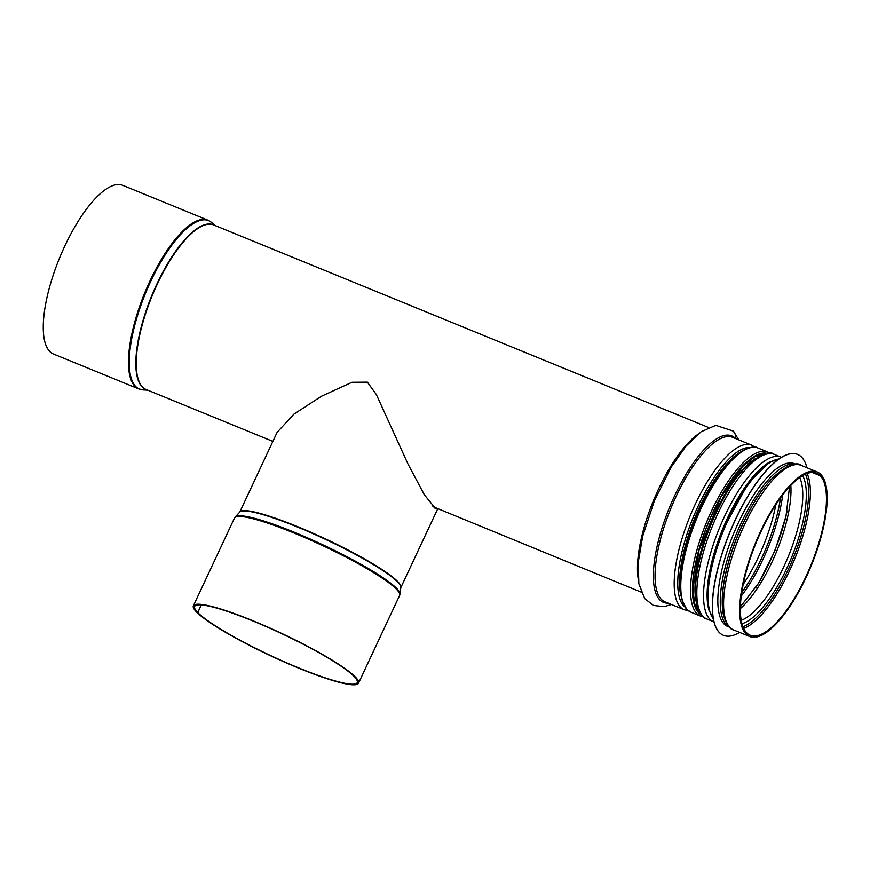 <?xml version="1.0" encoding="UTF-8"?>
<svg xmlns="http://www.w3.org/2000/svg" width="870" height="870" viewBox="0 0 870 870"><rect width="100%" height="100%" fill="white"/><g stroke="black" fill="none" stroke-linecap="round" stroke-linejoin="round"><path stroke-width="1.3" d="M432.912 506.634L641.168 592.111M733.312 431.128A9.102 8.472 136 0 1 733.345 431.172A9.102 8.472 136 0 1 735.465 438.447A1.403 1.305 -44 0 0 735.454 438.502M671.412 604.487L664.104 606.64L653.413 605.444L644.746 598.614L638.852 583.759L638.254 562.227L642.691 536.203L654.49 500.478L671.303 466.962L686.017 446.147L701.122 431.748L715.803 425.332L733.279 431.096A9.102 8.472 135.7 0 1 735.422 438.404A1.403 1.305 -44.3 0 0 735.411 438.48M801.031 465.33C794.756 459.012 769.308 472.823 750.669 508.722C738.945 529.95 730.572 551.841 725.547 574.396C721.926 591.317 721.263 605.009 723.557 615.481C726.472 624.551 729.843 629.369 733.649 629.956A88.936 30.091 112.3 0 1 739.489 536.246A88.936 30.091 112.3 0 1 801.031 465.33L817.104 471.91A88.936 30.091 112.3 0 1 820.791 474.444L820.203 475.694L812.243 472.432M122.637 185.288A91.176 30.852 112.3 0 0 59.562 257.988A91.176 30.852 112.3 0 0 53.57 354.057L138.765 388.923A91.176 30.852 112.3 0 1 144.757 292.853A91.176 30.852 112.3 0 1 207.843 220.153L122.637 185.288M820.78 474.454L820.236 475.738L812.188 472.443M817.104 471.91A88.936 30.091 112.3 0 0 755.573 542.826A88.936 30.091 112.3 0 0 749.733 636.535A88.936 30.091 112.3 0 0 808.708 571.655A88.936 30.091 112.3 0 0 820.834 474.476M820.203 475.694A87.544 29.613 112.3 0 0 816.571 473.204A87.544 29.613 112.3 0 0 756.008 543.01A87.544 29.613 112.3 0 0 750.255 635.241A87.544 29.613 112.3 0 0 808.306 571.383A87.544 29.613 112.3 0 0 820.236 475.738M435.098 508.461L436.207 508.232M437.469 508.743L435.739 508.798L424.321 494.715L407.889 463.83L376.416 394.654L367.39 382.158L352.002 382.278L321.465 396.22L293.853 414.163L277.084 432.401L239.75 512.104A88.936 12.158 25.1 0 1 325.423 538.878A88.936 12.158 25.1 0 1 400.831 587.565L437.708 508.841M201.307 604.922L197.751 612.513L196.533 612.012A91.176 12.463 25.1 0 1 193.368 605.835A91.176 12.463 25.1 0 1 281.228 633.219A91.176 12.463 25.1 0 1 358.516 683.189A91.176 12.463 25.1 0 1 285.121 662.364A91.176 12.463 25.1 0 1 196.576 612.056L197.794 612.556L201.361 604.922M197.751 612.513A89.784 12.267 25.1 0 1 194.641 606.423A89.784 12.267 25.1 0 1 281.151 633.393A89.784 12.267 25.1 0 1 357.244 682.591A89.784 12.267 25.1 0 1 284.979 662.092A89.784 12.267 25.1 0 1 197.794 612.556M729.441 627.172L727.777 626.498A87.957 29.754 -67.7 0 1 733.551 533.821A87.957 29.754 -67.7 0 1 794.408 463.677L796.072 464.362M739.565 632.381A97.766 33.071 -67.7 0 1 723.514 635.339A97.766 33.071 -67.7 0 1 729.93 532.331A97.766 33.071 -67.7 0 1 797.572 454.379A97.766 33.071 -67.7 0 1 806.936 467.755M723.459 635.317A97.766 33.071 -67.7 0 1 723.394 635.296A97.766 33.071 -67.7 0 1 729.81 532.288A97.766 33.071 -67.7 0 1 797.453 454.336A97.766 33.071 -67.7 0 1 797.507 454.357M743.676 628.39A87.544 29.613 112.3 0 0 794.745 558.866A87.544 29.613 112.3 0 0 807.077 473.476M742.98 626.759A86.38 29.221 112.3 0 0 793.19 558.225A86.38 29.221 112.3 0 0 805.435 474.15M742.001 623.746A82.846 28.025 112.3 0 0 791.537 557.55A82.846 28.025 112.3 0 0 802.618 475.607M741.24 620.299A80.54 27.242 112.3 0 0 788.405 556.267A80.54 27.242 112.3 0 0 799.66 477.532M740.403 608.554A80.54 27.242 112.3 0 0 790.83 485.329M755.736 587.663A87.544 29.613 112.3 0 0 787.122 510.973M741.305 596.004A87.544 29.613 112.3 0 0 782.685 494.91M741.805 592.448A86.38 29.221 112.3 0 0 780.542 497.792M741.805 592.416A86.347 29.21 112.3 0 0 780.52 497.814M743.241 584.336A84.042 28.427 112.3 0 0 775.877 504.578M215.075 225.537L211.584 222.481A91.045 30.798 112.3 0 0 145.54 293.179A91.045 30.798 112.3 0 0 143.071 389.89L138.765 388.923M214.368 225.243A89.001 30.113 112.3 0 0 151.739 295.713A89.001 30.113 112.3 0 0 146.997 389.869M708.539 427.485L213.661 224.949A88.936 30.091 112.3 0 0 152.13 295.876A88.936 30.091 112.3 0 0 146.291 389.586L272.875 441.384M697.109 434.869A88.936 30.091 112.3 0 0 653.316 500.979A88.936 30.091 112.3 0 0 638.188 578.822M735.422 438.404A89.969 30.439 112.3 0 0 669.356 507.808A89.969 30.439 112.3 0 0 668.171 603.16M732.486 437.284A88.936 30.091 112.3 0 0 670.944 508.2A88.936 30.091 112.3 0 0 665.104 601.909L684.244 609.739A88.936 30.091 112.3 0 1 690.084 516.03A88.936 30.091 112.3 0 1 751.626 445.114L732.486 437.284M750.049 447.506A86.63 29.308 112.3 0 0 693.216 517.313A86.63 29.308 112.3 0 0 684.81 606.923M749.94 447.528A86.598 29.297 112.3 0 0 693.227 517.313A86.598 29.297 112.3 0 0 684.744 606.836M739.63 452.574A85.434 28.906 112.3 0 0 694.793 517.954A85.434 28.906 112.3 0 0 680.927 596.015M754.877 458.99A85.434 28.906 112.3 0 0 710.214 524.273A85.434 28.906 112.3 0 0 696.304 602.127M774.267 454.379A88.936 30.091 112.3 0 0 712.726 525.295A88.936 30.091 112.3 0 0 706.886 619.005L713.596 621.745A88.936 30.091 112.3 0 1 719.436 528.036A88.936 30.091 112.3 0 1 780.966 457.12L774.267 454.379C767.992 448.061 742.545 461.872 723.905 497.76C712.182 518.998 703.808 540.89 698.784 563.445C695.163 580.355 694.499 594.058 696.794 604.53C699.708 613.589 703.08 618.418 706.886 619.005M770.689 461.557A86.63 29.308 112.3 0 0 722.568 529.319A86.63 29.308 112.3 0 0 709.365 611.382M193.368 605.835L234.476 518.074A91.176 12.463 25.1 0 1 322.335 545.468A91.176 12.463 25.1 0 1 399.624 595.428L358.516 683.189M400.015 594.079L400.842 587.5A89.001 12.169 25.1 0 0 325.249 539.248A89.001 12.169 25.1 0 0 239.794 512.06L235.27 516.91A91.045 12.441 25.1 0 1 322.683 544.718A91.045 12.441 25.1 0 1 400.015 594.079L399.624 595.428M766.47 453.651A86.837 29.373 112.3 0 0 709.55 520.108A86.837 29.373 112.3 0 0 698.86 612.458A86.837 29.373 112.3 0 0 700.818 614.068M701.492 614.938A87.261 29.526 -67.7 0 1 698.686 612.828A87.261 29.526 -67.7 0 1 709.985 518.727A87.261 29.526 -67.7 0 1 767.557 453.498M770.265 453.444L767.721 451.998A88.664 29.993 112.3 0 0 708.898 516.747A88.664 29.993 112.3 0 0 696.881 613.589A88.664 29.993 112.3 0 0 700.557 616.112L703.384 616.863M700.557 616.112L690.791 612.121A88.664 29.993 -67.7 0 1 687.115 609.598A88.664 29.993 -67.7 0 1 699.132 512.756A88.664 29.993 -67.7 0 1 757.955 448.006L767.721 451.998M722.22 600.779A86.554 29.286 -67.7 0 1 772.419 478.119M729.354 627.096A87.957 29.754 -67.7 0 1 735.987 534.811A87.957 29.754 -67.7 0 1 795.952 464.362M713.356 618.831A87.957 29.754 -67.7 0 1 723.796 529.819A87.957 29.754 -67.7 0 1 778.759 459.034M789.558 486.678L786.023 516.127L774.931 550.753L758.575 583.215L740.446 606.694M211.584 222.481L207.843 220.153M147.704 390.162L143.071 389.89M733.345 431.172L738.782 439.861M688.246 610.664L684.244 609.739M755.127 447.256L751.626 445.114M733.649 629.956L749.733 636.535M235.27 516.91L234.476 518.074M699.306 611.599L694.695 603.682L692.857 588.957L699.067 550.101L720.893 497.085L743.219 465.95L754.953 456.685L763.664 454.347M690.791 612.121L686.702 609.315L681.558 599.017L680.144 582.269C680.927 563.923 685.941 543.097 695.173 519.781C709.431 485.678 725.047 462.742 742.034 450.954C750.038 446.93 755.345 445.94 757.955 448.006M713.411 619.135L708.843 609.468L707.451 592.774L711.801 563.553L722.459 530.635L748.363 483.1L769.047 462.492L779.009 458.86"/></g></svg>
